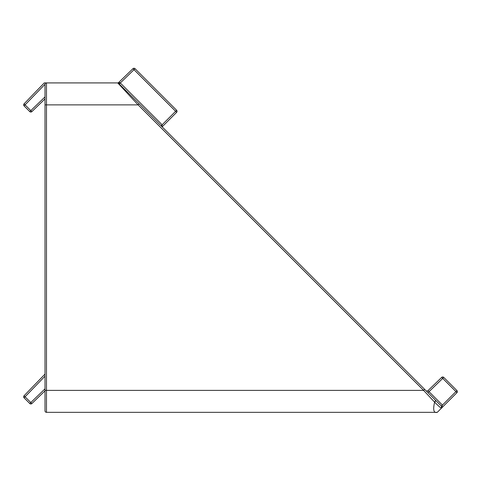 <?xml version="1.0" encoding="UTF-8"?>
<svg xmlns="http://www.w3.org/2000/svg" width="481" height="481" viewBox="0 0 481 481"><rect width="100%" height="100%" fill="white"/><g stroke="black" fill="none" stroke-linecap="round" stroke-linejoin="round"><path stroke-width="0.72" d="M45.01 98.936L31.848 111.646L30.814 110.612L45.01 96.903L45.01 104.882L45.022 84.241L25.084 104.882L24.05 103.848L44.258 82.918L46.477 82.918L46.477 412.337L437.277 412.337C433.706 413.317 432.816 409.926 434.608 402.17L423.599 390.38L45.01 390.38L45.01 104.882L138.107 104.882L117.719 82.918L118.645 83.351L441.36 406.066M45.01 96.903L45.01 84.385A1.467 1.467 0 0 1 46.477 82.918L117.611 82.918A1.467 1.467 0 0 1 118.645 83.351A1.467 1.467 0 0 0 117.611 82.918M29.798 403.553A1.467 1.467 0 0 0 31.848 403.571L30.814 402.537L29.798 403.553L24.068 397.829L29.798 403.553A1.467 1.467 0 0 0 31.848 403.571L45.01 390.867L45.01 410.876L45.01 390.38M427.964 390.632L442.436 405.11L441.42 408.195L437.277 412.337L441.42 408.195C440.879 408.122 438.606 406.114 434.608 402.17L435.642 400.348L425.907 390.614A1.467 1.467 0 0 0 427.964 390.632L441.69 377.375L442.73 378.409L443.747 377.393L456.95 390.596A1.467 1.467 0 0 1 456.95 392.67L441.42 408.195L456.95 392.67A1.467 1.467 0 0 0 456.95 390.596A1.467 1.467 0 0 1 456.95 392.67A1.467 1.467 0 0 0 456.95 390.596L455.934 391.612L456.95 392.67M117.791 82.93A1.467 1.269 -82.9 0 0 118.891 82.449L120.286 82.954L162.121 124.789L175.613 111.297L176.629 112.35A1.467 1.467 0 0 0 176.629 110.281L135.035 68.681L176.629 110.281A1.467 1.467 0 0 1 176.629 112.35L162.139 126.846M132.978 68.663L118.639 82.51L132.978 68.663L134.013 69.697L135.035 68.681A1.467 1.467 0 0 0 132.978 68.663M24.05 395.773A1.467 1.467 0 0 0 24.068 397.829L25.084 396.807L24.05 395.773L45.01 374.068M29.798 111.628L24.068 105.898L25.084 104.882L30.814 110.612L29.798 111.628A1.467 1.467 0 0 0 31.848 111.646A1.467 1.467 0 0 1 29.798 111.628M24.068 105.898A1.467 1.467 0 0 1 24.05 103.848A1.467 1.467 0 0 0 24.068 105.898M441.69 377.375A1.467 1.467 0 0 1 443.747 377.393A1.467 1.467 0 0 0 441.69 377.375M161.105 125.806L162.121 124.789L161.995 126.701M119.27 83.971L134.013 69.697L175.613 111.297L176.629 110.281A1.467 1.467 0 0 1 176.629 112.35A1.467 1.467 0 0 0 176.629 110.281M117.623 82.918A1.467 1.467 0 0 0 118.639 82.51L118.711 82.491A1.467 1.395 -90 0 1 117.719 82.918M434.608 402.17L435.533 401.16M441.468 408.153L441.853 407.16L441.42 406.126L441.42 408.195L441.42 406.126L455.934 391.612L442.73 378.409L427.982 392.688M139.141 103.848L138.107 104.882L423.599 390.38L424.639 389.339M45.01 410.876A1.467 1.467 0 0 0 46.477 412.337A1.467 1.467 0 0 1 45.01 410.876M119.967 82.648A1.467 0.439 -45 0 1 118.645 83.351M45.01 376.172L25.084 396.807L30.814 402.537L45.01 388.828M441.738 407.72L441.42 408.195"/></g></svg>
